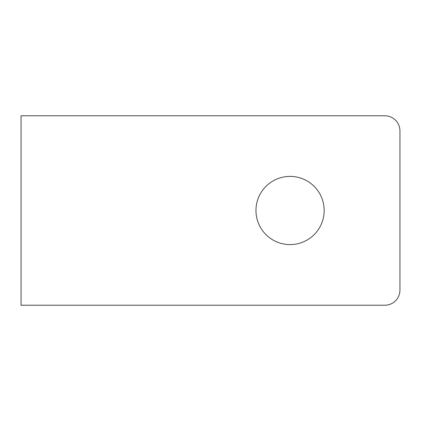 <?xml version="1.0" encoding="UTF-8"?>
<svg xmlns="http://www.w3.org/2000/svg" width="421" height="421" viewBox="0 0 421 421"><rect width="100%" height="100%" fill="white"/><g stroke="black" fill="none" stroke-linecap="round" stroke-linejoin="round"><path stroke-width="0.63" d="M21.05 115.775L21.05 305.225L384.794 305.225A15.156 15.156 0 0 0 399.95 290.069L399.95 130.931A15.156 15.156 0 0 0 384.794 115.775L21.05 115.775M255.968 210.5A34.101 34.101 0 0 0 307.12 240.033A34.101 34.101 0 0 0 307.12 180.967A34.101 34.101 0 0 0 255.968 210.5"/></g></svg>

